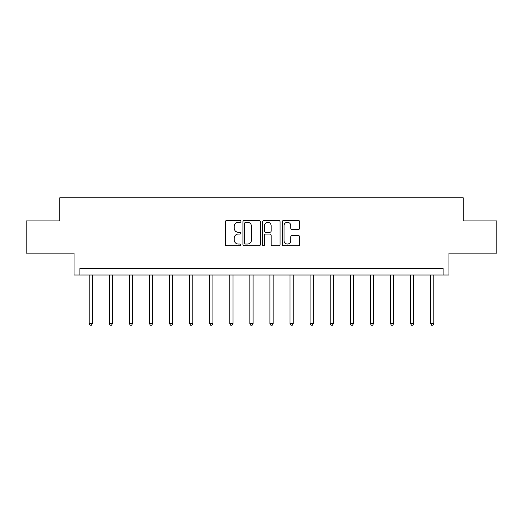 <?xml version="1.0" encoding="UTF-8"?>
<svg xmlns="http://www.w3.org/2000/svg" width="523" height="523" viewBox="0 0 523 523"><rect width="100%" height="100%" fill="white"/><g stroke="black" fill="none" stroke-linecap="round" stroke-linejoin="round"><path stroke-width="0.78" d="M240.9 221.412A0.883 0.883 0 0 0 240.018 220.523L226.59 220.523A1.262 1.262 0 0 0 225.328 221.791L225.328 244.535A1.262 1.262 0 0 0 226.59 245.797L240.018 245.797A0.883 0.883 0 0 0 240.9 244.914A0.883 0.883 0 0 0 240.018 244.032L238.279 244.032A4.047 4.047 0 0 1 234.232 239.985L234.232 238.089A4.047 4.047 0 0 1 238.279 234.049L240.018 234.049A0.883 0.883 0 0 0 240.9 233.16A0.883 0.883 0 0 0 240.018 232.277L238.279 232.277A4.047 4.047 0 0 1 234.232 228.237L234.232 226.341A4.047 4.047 0 0 1 238.279 222.295L240.018 222.295A0.883 0.883 0 0 0 240.9 221.412M26.15 220.935L26.15 253.119L74.044 253.119L74.044 275.006L448.956 275.006L448.956 253.119L496.85 253.119L496.85 220.935L463.182 220.935L463.182 197.759L59.818 197.759L59.818 220.935L26.15 220.935M298.43 229.434A1.262 1.262 0 0 0 299.699 228.172L299.699 221.791A1.262 1.262 0 0 0 298.43 220.523L283.518 220.523A1.262 1.262 0 0 0 282.257 221.791L282.257 244.535A1.262 1.262 0 0 0 283.518 245.797L298.43 245.797A1.262 1.262 0 0 0 299.699 244.535L299.699 236.827A1.262 1.262 0 0 0 298.43 235.566L292.05 235.566A1.262 1.262 0 0 0 290.788 236.827L290.788 240.652A3.38 3.38 0 0 1 287.408 244.032A3.38 3.38 0 0 1 284.028 240.652L284.028 225.675A3.38 3.38 0 0 1 287.408 222.295A3.38 3.38 0 0 1 290.788 225.675L290.788 228.172A1.262 1.262 0 0 0 292.05 229.434L298.43 229.434M443.099 275.006L443.099 268.567L79.901 268.567L79.901 275.006M260.395 221.791A1.262 1.262 0 0 0 259.133 220.523L244.221 220.523A1.262 1.262 0 0 0 242.953 221.791L242.953 244.535A1.262 1.262 0 0 0 244.221 245.797L259.133 245.797A1.262 1.262 0 0 0 260.395 244.535L260.395 221.791M263.867 220.523L278.779 220.523A1.262 1.262 0 0 1 280.047 221.791L280.047 244.535A1.262 1.262 0 0 1 278.779 245.797L272.398 245.797A1.262 1.262 0 0 1 271.136 244.535L271.136 235.311A1.262 1.262 0 0 0 269.875 234.049L265.638 234.049A1.262 1.262 0 0 0 264.377 235.311L264.377 244.914A0.883 0.883 0 0 1 263.487 245.797A0.883 0.883 0 0 1 262.605 244.914L262.605 221.791A1.262 1.262 0 0 1 263.867 220.523M245.607 222.295A0.883 0.883 0 0 0 244.725 223.177L244.725 243.149A0.883 0.883 0 0 0 245.607 244.032L247.438 244.032A4.047 4.047 0 0 0 251.485 239.985L251.485 226.341A4.047 4.047 0 0 0 247.438 222.295L245.607 222.295M271.136 225.74A3.38 3.38 0 0 0 267.756 222.36A3.38 3.38 0 0 0 264.377 225.74L264.377 231.016A1.262 1.262 0 0 0 265.638 232.277L269.875 232.277A1.262 1.262 0 0 0 271.136 231.016L271.136 225.74M89.172 275.006L89.172 323.567L92.388 323.567L92.388 275.006M92.388 323.567L91.427 325.241L90.139 325.241L89.172 323.567M109.255 275.006L109.255 323.567L112.478 323.567L112.478 275.006M112.478 323.567L111.51 325.241L110.222 325.241L109.255 323.567M129.338 275.006L129.338 323.567L132.561 323.567L132.561 275.006M132.561 323.567L131.593 325.241L130.305 325.241L129.338 323.567M149.428 275.006L149.428 323.567L152.644 323.567L152.644 275.006M152.644 323.567L151.677 325.241L150.389 325.241L149.428 323.567M169.511 275.006L169.511 323.567L172.727 323.567L172.727 275.006M172.727 323.567L171.766 325.241L170.478 325.241L169.511 323.567M189.594 275.006L189.594 323.567L192.81 323.567L192.81 275.006M192.81 323.567L191.849 325.241L190.562 325.241L189.594 323.567M209.677 275.006L209.677 323.567L212.9 323.567L212.9 275.006M212.9 323.567L211.933 325.241L210.645 325.241L209.677 323.567M229.767 275.006L229.767 323.567L232.983 323.567L232.983 275.006M232.983 323.567L232.016 325.241L230.728 325.241L229.767 323.567M249.85 275.006L249.85 323.567L253.067 323.567L253.067 275.006M253.067 323.567L252.099 325.241L250.811 325.241L249.85 323.567M269.933 275.006L269.933 323.567L273.15 323.567L273.15 275.006M273.15 323.567L272.189 325.241L270.901 325.241L269.933 323.567M290.017 275.006L290.017 323.567L293.233 323.567L293.233 275.006M293.233 323.567L292.272 325.241L290.984 325.241L290.017 323.567M310.1 275.006L310.1 323.567L313.323 323.567L313.323 275.006M313.323 323.567L312.355 325.241L311.067 325.241L310.1 323.567M330.19 275.006L330.19 323.567L333.406 323.567L333.406 275.006M333.406 323.567L332.438 325.241L331.151 325.241L330.19 323.567M350.273 275.006L350.273 323.567L353.489 323.567L353.489 275.006M353.489 323.567L352.522 325.241L351.234 325.241L350.273 323.567M370.356 275.006L370.356 323.567L373.572 323.567L373.572 275.006M373.572 323.567L372.611 325.241L371.323 325.241L370.356 323.567M390.439 275.006L390.439 323.567L393.662 323.567L393.662 275.006M393.662 323.567L392.695 325.241L391.407 325.241L390.439 323.567M410.522 275.006L410.522 323.567L413.745 323.567L413.745 275.006M413.745 323.567L412.778 325.241L411.49 325.241L410.522 323.567M430.612 275.006L430.612 323.567L433.829 323.567L433.829 275.006M433.829 323.567L432.861 325.241L431.573 325.241L430.612 323.567"/></g></svg>
